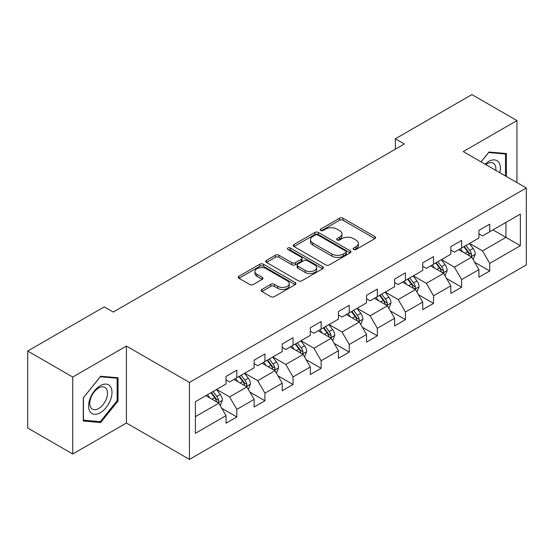 <?xml version="1.0" encoding="UTF-8"?>
<svg xmlns="http://www.w3.org/2000/svg" width="554" height="554" viewBox="0 0 554 554"><rect width="100%" height="100%" fill="white"/><g stroke="black" fill="none" stroke-linecap="round" stroke-linejoin="round"><path stroke-width="0.83" d="M353.604 249.473A1.752 1.011 0 0 0 356.084 249.473L374.864 238.622A2.5 1.44 0 0 0 375.598 237.604A2.5 1.44 0 0 0 374.864 236.586L343.044 218.207A2.5 1.44 0 0 0 339.505 218.207L320.718 229.051A1.752 1.011 0 0 0 320.205 229.772A1.752 1.011 0 0 0 320.718 230.485A1.752 1.011 0 0 0 323.197 230.485L325.627 229.079A7.998 4.619 0 0 1 336.943 229.079L339.595 230.609A7.998 4.619 0 0 1 341.936 233.878A7.998 4.619 0 0 1 339.595 237.147L337.164 238.545A1.752 1.011 0 0 0 336.652 239.266A1.752 1.011 0 0 0 337.164 239.979A1.752 1.011 0 0 0 339.637 239.979L342.067 238.573A7.998 4.619 0 0 1 353.383 238.573L356.035 240.104A7.998 4.619 0 0 1 358.383 243.372A7.998 4.619 0 0 1 356.035 246.641L353.604 248.04A1.752 1.011 0 0 0 353.092 248.753A1.752 1.011 0 0 0 353.604 249.473L353.604 248.04M261.883 289.458A2.5 1.44 0 0 0 261.156 290.483A2.5 1.44 0 0 0 261.883 291.501L270.816 296.66A2.5 1.44 0 0 0 274.348 296.66L295.213 284.611A2.5 1.44 0 0 0 295.947 283.593A2.5 1.44 0 0 0 295.213 282.568L263.385 264.196A2.5 1.44 0 0 0 259.854 264.196L238.989 276.238A2.5 1.44 0 0 0 238.255 277.263A2.5 1.44 0 0 0 238.989 278.281L249.778 284.507A2.5 1.44 0 0 0 253.31 284.507L262.243 279.354A2.5 1.44 0 0 0 262.97 278.337A2.5 1.44 0 0 0 262.243 277.312L256.89 274.223A6.69 3.864 0 0 1 254.93 271.495A6.69 3.864 0 0 1 259.064 267.928A6.69 3.864 0 0 1 266.349 268.766L287.304 280.857A6.69 3.864 0 0 1 289.264 283.593A6.69 3.864 0 0 1 285.13 287.159A6.69 3.864 0 0 1 277.845 286.321L274.348 284.306A2.5 1.44 0 0 0 270.816 284.306L261.883 289.458L261.883 291.501M126.409 346.056L72.733 377.045L27.7 351.042L27.7 428.007L72.733 454.003L126.409 423.014L189.454 459.411L189.454 382.454L126.409 346.056L126.409 423.014M516.93 182.571L516.93 120.585L463.255 151.581L526.3 187.979L189.454 382.454M516.93 120.585L471.904 94.589L395.348 138.784L395.348 149.185M27.7 351.042L104.256 306.847L113.258 312.047L404.351 143.985L395.348 138.784M325.8 264.909A2.5 1.44 0 0 0 329.339 264.909L350.204 252.866A2.5 1.44 0 0 0 350.931 251.841A2.5 1.44 0 0 0 350.204 250.823L318.377 232.451A2.5 1.44 0 0 0 314.838 232.451L293.98 244.494A2.5 1.44 0 0 0 293.246 245.512A2.5 1.44 0 0 0 293.98 246.537L325.8 264.909M288.579 249.847A1.752 1.011 0 0 1 290.351 250.096L290.351 248.019L322.705 266.696A2.5 1.44 0 0 1 323.439 267.721A2.5 1.44 0 0 1 322.705 268.738L301.847 280.781A2.5 1.44 0 0 1 298.308 280.781L266.481 262.409L266.481 260.366A2.5 1.44 0 0 0 265.754 261.391A2.5 1.44 0 0 0 266.481 262.409M266.481 260.366L275.414 255.214A2.5 1.44 0 0 1 278.946 255.214L291.854 262.665A2.5 1.44 0 0 0 295.393 262.665L301.314 259.244A2.5 1.44 0 0 0 302.048 258.226A2.5 1.44 0 0 0 301.314 257.201L287.879 249.445A1.752 1.011 0 0 1 287.367 248.732A1.752 1.011 0 0 1 288.447 247.797A1.752 1.011 0 0 1 290.351 248.019M189.454 459.411L526.3 264.937L526.3 187.979M221.787 408.298L236.828 416.982L236.828 409.385L254.127 399.406L254.127 406.996L264.93 400.757L264.93 393.167L282.221 383.181L282.221 390.771L293.031 384.531L293.031 376.942L310.323 366.956L310.323 374.552L321.133 368.313L321.133 360.716L338.425 350.737L338.425 358.327L349.235 352.088L349.235 344.491L366.526 334.512L366.526 342.102L377.329 335.863L377.329 328.273L394.628 318.287L394.628 325.877L405.431 319.637L405.431 312.047L422.723 302.062L422.723 309.658L433.533 303.419L433.533 295.822L450.824 285.843L450.824 293.433L461.634 287.194L461.634 279.597L478.926 269.618L478.926 277.208L489.736 270.968L489.736 263.379L520.358 245.699L520.358 214.079L505.947 222.403L505.947 237.375L520.358 245.699M236.828 416.982L226.025 423.221L226.025 415.632L195.403 433.311L195.403 401.692L226.025 384.012L226.025 376.422L236.828 370.183L236.828 377.773L254.127 367.787L254.127 360.197L264.93 353.958L264.93 361.547L282.221 351.568L282.221 343.972L293.031 337.732L293.031 345.329L310.323 335.343L310.323 327.753L321.133 321.507L321.133 329.104L338.425 319.118L338.425 311.528L349.235 305.289L349.235 312.878L366.526 302.893L366.526 295.303L377.329 289.063L377.329 296.653L394.628 286.674L394.628 279.077L405.431 272.838L405.431 280.435L422.723 270.449L422.723 262.859L433.533 256.613L433.533 264.21L450.824 254.224L450.824 246.634L461.634 240.394L461.634 247.984L478.926 237.998L478.926 230.409L489.736 224.169L489.736 231.759L520.358 214.079M233.947 379.435L246.918 386.927L229.626 396.906L216.656 389.42M226.025 379.85L229.626 381.935L236.828 377.773M229.626 396.906L236.828 409.385M246.918 386.927L254.127 399.406M262.049 363.216L275.019 370.702L257.728 380.688L244.757 373.195M254.127 363.632L257.728 365.709L264.93 361.547M257.728 380.688L264.93 393.167M275.019 370.702L282.221 383.181M290.151 346.991L303.121 354.477L285.829 364.463L272.859 356.977M282.221 347.406L285.829 349.484L293.031 345.329M285.829 364.463L293.031 376.942M303.121 354.477L310.323 366.956M318.252 330.766L331.216 338.252L313.924 348.237L300.954 340.752M310.323 331.181L313.924 333.266L321.133 329.104M313.924 348.237L321.133 360.716M331.216 338.252L338.425 350.737M346.347 314.54L359.317 322.033L342.026 332.012L329.055 324.526M338.425 314.956L342.026 317.04L349.235 312.878M342.026 332.012L349.235 344.491M359.317 322.033L366.526 334.512M374.449 298.322L387.419 305.808L370.127 315.794L357.157 308.301M366.526 298.738L370.127 300.815L377.329 296.653M370.127 315.794L377.329 328.273M387.419 305.808L394.628 318.287M402.55 282.097L415.521 289.583L398.229 299.569L385.259 292.083M394.628 282.512L398.229 284.59L405.431 280.435M398.229 299.569L405.431 312.047M415.521 289.583L422.723 302.062M430.652 265.872L443.622 273.357L426.331 283.343L413.36 275.857M422.723 266.287L426.331 268.371L433.533 264.21M426.331 283.343L433.533 295.822M443.622 273.357L450.824 285.843M458.754 249.646L471.717 257.139L454.425 267.118L441.462 259.632M450.824 250.062L454.425 252.146L461.634 247.984M454.425 267.118L461.634 279.597M471.717 257.139L478.926 269.618M492.977 229.889L505.947 237.375L482.527 250.9L469.557 243.407M478.926 233.843L482.527 235.921L489.736 231.759M482.527 250.9L489.736 263.379M72.733 377.045L72.733 454.003M195.403 416.67L218.816 403.146L205.846 395.66M218.816 403.146L226.025 415.632M474.695 262.284L489.736 270.968M446.593 278.51L461.634 287.194M418.492 294.735L433.533 303.419M390.39 310.953L405.431 319.637M362.288 327.179L377.329 335.863M334.194 343.404L349.235 352.088M306.092 359.629L321.133 368.313M277.99 375.847L293.031 384.531M249.889 392.073L264.93 400.757M506.398 176.484L506.398 153.562L489.016 152.011L481.087 161.872M83.273 421.026L100.655 422.584L118.037 400.957L118.037 377.78L100.655 376.228L83.273 397.855L83.273 421.026M117.136 400.438L118.037 400.957M98.813 421.518L100.655 422.584M354.304 249.716L356.035 248.718A7.998 4.619 0 0 0 358.383 245.45L358.383 243.372M341.936 233.878L341.936 235.956A7.998 4.619 0 0 1 339.595 239.224L337.864 240.221M374.864 236.586L374.864 238.622L343.044 220.291A2.5 1.44 0 0 0 339.505 220.291L321.417 230.727M350.17 252.887L318.377 234.529A2.5 1.44 0 0 0 314.838 234.529L294.008 246.558M345.779 252.562A1.752 1.011 0 0 0 346.292 251.841A1.752 1.011 0 0 0 345.779 251.128L317.844 235A1.752 1.011 0 0 0 315.371 235L312.809 236.482A7.998 4.619 0 0 0 310.462 239.75A7.998 4.619 0 0 0 312.809 243.012L331.901 254.037A7.998 4.619 0 0 0 343.217 254.037L345.779 252.562L345.779 254.639A1.752 1.011 0 0 0 346.292 253.926L346.292 251.841M310.462 239.75L310.462 241.828A7.998 4.619 0 0 0 312.809 245.097L312.809 243.012M345.779 254.639L343.217 256.121A7.998 4.619 0 0 1 331.901 256.121L312.809 245.097M266.516 262.43L275.414 257.291L275.414 255.214M302.048 258.226L302.048 260.304A2.5 1.44 0 0 1 301.314 261.322L295.393 264.743A2.5 1.44 0 0 1 291.854 264.743L278.946 257.291A2.5 1.44 0 0 0 275.414 257.291M290.351 250.096L322.677 268.759M305.247 270.394A6.69 3.864 0 0 0 312.539 271.231A6.69 3.864 0 0 0 316.666 267.665A6.69 3.864 0 0 0 314.707 264.937L307.325 260.671A2.5 1.44 0 0 0 303.793 260.671L297.865 264.092A2.5 1.44 0 0 0 297.131 265.117A2.5 1.44 0 0 0 297.865 266.135L305.247 270.394L305.247 272.478A6.69 3.864 0 0 0 312.539 273.316A6.69 3.864 0 0 0 316.666 269.75L316.666 267.665M297.131 265.117L297.131 267.194A2.5 1.44 0 0 0 297.865 268.212L297.865 266.135M305.247 272.478L297.865 268.212M289.264 283.593L289.264 285.67A6.69 3.864 0 0 1 285.13 289.236A6.69 3.864 0 0 1 277.845 288.399L274.348 286.383A2.5 1.44 0 0 0 270.816 286.383L261.917 291.522M254.93 271.495L254.93 273.572A6.69 3.864 0 0 0 256.89 276.308L256.89 274.223M262.208 279.375L256.89 276.308M295.178 284.631L263.385 266.273A2.5 1.44 0 0 0 259.854 266.273L239.023 278.302M473.144 259.604L475.284 254.203A6.752 3.899 -120 0 0 473.13 248.455L469.411 243.49M462.936 252.063L460.409 248.691M470.678 256.537L471.496 255.671L471.641 254.494A6.752 3.899 -120 0 0 469.709 250.429L465.99 245.47M464.3 246.447L468.428 251.952A3.442 1.987 60 0 1 469.051 252.998L471.641 254.494M463.83 246.717L467.548 251.682A6.752 3.899 60 0 1 469.48 255.74M504.375 153.382L505.497 154.026L505.497 175.964M481.121 161.893L488.656 152.523L505.497 154.026M499.798 172.675A16.558 9.556 120 0 0 496.931 160.639A16.558 9.556 120 0 0 485.069 164.178M495.795 170.362A12.534 7.237 120 0 0 493.282 163.174A12.534 7.237 120 0 0 485.796 164.593M100.295 412.716A16.558 9.556 120 0 0 111.998 392.44A16.558 9.556 120 0 0 100.295 385.674A16.558 9.556 120 0 0 88.585 405.957A16.558 9.556 120 0 0 100.295 412.716M98.654 408.485A12.534 7.237 120 0 0 106.839 397.44A12.534 7.237 120 0 0 104.921 387.391A12.534 7.237 120 0 0 98.654 388.015A12.534 7.237 120 0 0 90.461 399.06A12.534 7.237 120 0 0 92.38 409.108A12.534 7.237 120 0 0 98.654 408.485M83.453 397.689L100.295 376.741L117.136 378.244L117.136 400.701L100.295 421.656L83.453 420.147L83.412 397.675M116.021 377.599L117.136 378.244M445.042 275.823L447.189 270.428A6.752 3.899 -120 0 0 445.035 264.68L441.316 259.715M434.835 268.288L432.307 264.916M442.577 272.755L443.394 271.889L443.539 270.712A6.752 3.899 -120 0 0 441.607 266.654L437.889 261.689M436.199 262.665L440.326 268.171A3.442 1.987 60 0 1 440.949 269.216L443.539 270.712M435.728 262.942L439.447 267.901A6.752 3.899 60 0 1 441.379 271.966M416.94 292.048L419.087 286.653A6.752 3.899 -120 0 0 416.933 280.906L413.215 275.94M406.733 284.514L404.205 281.141M414.475 288.98L415.292 288.115L415.445 286.937A6.752 3.899 -120 0 0 413.513 282.879L409.794 277.914M408.097 278.891L412.224 284.396A3.442 1.987 60 0 1 412.848 285.442L415.445 286.937M407.626 279.161L411.345 284.126A6.752 3.899 60 0 1 413.277 288.184M388.846 308.273L390.986 302.872A6.752 3.899 -120 0 0 388.832 297.124L385.113 292.166M378.631 300.732L376.104 297.359M386.373 305.206L387.191 304.34L387.343 303.163A6.752 3.899 -120 0 0 385.411 299.105L381.692 294.139M380.002 295.116L384.123 300.621A3.442 1.987 60 0 1 384.746 301.667L387.343 303.163M379.532 295.386L383.25 300.351A6.752 3.899 60 0 1 385.182 304.409M360.744 324.499L362.884 319.097A6.752 3.899 -120 0 0 360.73 313.349L357.011 308.384M350.53 316.957L348.009 313.585M358.272 321.431L359.096 320.565L359.241 319.388A6.752 3.899 -120 0 0 357.309 315.323L353.591 310.365M351.901 311.341L356.021 316.846A3.442 1.987 60 0 1 356.651 317.892L359.241 319.388M351.43 311.611L355.149 316.576A6.752 3.899 60 0 1 357.081 320.634M332.642 340.717L334.782 335.322A6.752 3.899 -120 0 0 332.629 329.575L328.91 324.609M322.435 333.183L319.907 329.81M330.177 337.649L330.994 336.784L331.14 335.606A6.752 3.899 -120 0 0 329.208 331.548L325.489 326.583M323.799 327.559L327.926 333.065A3.442 1.987 60 0 1 328.55 334.11L331.14 335.606M323.328 327.836L327.047 332.795A6.752 3.899 60 0 1 328.979 336.86M304.541 356.942L306.687 351.548A6.752 3.899 -120 0 0 304.534 345.8L300.815 340.835M294.333 349.408L291.806 346.035M302.075 353.874L302.893 353.009L303.038 351.832A6.752 3.899 -120 0 0 301.106 347.774L297.387 342.808M295.697 343.785L299.825 349.29A3.442 1.987 60 0 1 300.448 350.336L303.038 351.832M295.227 344.055L298.945 349.02A6.752 3.899 60 0 1 300.877 353.078M276.439 373.167L278.586 367.766A6.752 3.899 -120 0 0 276.432 362.018L272.713 357.06M266.232 365.626L263.704 362.254M273.974 370.1L274.791 369.234L274.943 368.057A6.752 3.899 -120 0 0 273.004 363.999L269.292 359.034M267.596 360.01L271.723 365.515A3.442 1.987 60 0 1 272.346 366.561L274.943 368.057M267.125 360.28L270.844 365.245A6.752 3.899 60 0 1 272.776 369.303M248.344 389.393L250.484 383.991A6.752 3.899 -120 0 0 248.331 378.244L244.612 373.278M238.13 381.851L235.602 378.479M245.872 386.325L246.689 385.459L246.842 384.282A6.752 3.899 -120 0 0 244.91 380.217L241.191 375.259M239.501 376.235L243.621 381.741A3.442 1.987 60 0 1 244.245 382.786L246.842 384.282M239.03 376.505L242.749 381.471A6.752 3.899 60 0 1 244.681 385.529M220.243 405.611L222.383 400.217A6.752 3.899 -120 0 0 220.229 394.469L216.51 389.504M210.028 398.077L207.508 394.704M217.77 402.543L218.595 401.685L218.74 400.5A6.752 3.899 -120 0 0 216.808 396.442L213.089 391.477M211.399 392.454L215.52 397.959A3.442 1.987 60 0 1 216.15 399.005L218.74 400.5M210.929 392.731L214.647 397.689A6.752 3.899 60 0 1 216.579 401.754M356.035 248.718L356.035 246.641M337.164 239.979L337.164 238.545M339.595 239.224L339.595 237.147M320.718 230.485L320.718 229.051M339.505 220.291L339.505 218.207M343.044 220.291L343.044 218.207M293.98 246.537L293.98 244.494M314.838 234.529L314.838 232.451M318.377 234.529L318.377 232.451M350.204 252.866L350.204 250.823M331.901 256.121L331.901 254.037M343.217 256.121L343.217 254.037M278.946 257.291L278.946 255.214M291.854 264.743L291.854 262.665M295.393 264.743L295.393 262.665M301.314 261.322L301.314 259.244M322.705 268.738L322.705 266.696M270.816 286.383L270.816 284.306M274.348 286.383L274.348 284.306M277.845 288.399L277.845 286.321M262.243 279.354L262.243 277.312M238.989 278.281L238.989 276.238M259.854 266.273L259.854 264.196M263.385 266.273L263.385 264.196M295.213 284.611L295.213 282.568M471.052 256.751L475.242 254.334M469.709 250.429L473.13 248.455M464.91 253.206L467.548 251.682M442.951 272.977L447.14 270.56M441.607 266.654L445.035 264.68M436.808 269.424L439.447 267.901M414.856 289.202L419.039 286.778M413.513 282.879L416.933 280.906M408.707 285.649L411.345 284.126M386.754 305.42L390.944 303.003M385.411 299.105L388.832 297.124M380.605 301.875L383.25 300.351M358.653 321.645L362.842 319.229M357.309 315.323L360.73 313.349M352.51 318.1L355.149 316.576M330.551 337.871L334.741 335.454M329.208 331.548L332.629 329.575M324.409 334.318L327.047 332.795M302.449 354.096L306.639 351.672M301.106 347.774L304.534 345.8M296.307 350.543L298.945 349.02M274.355 370.314L278.537 367.898M273.004 363.999L276.432 362.018M268.205 366.769L270.844 365.245M246.253 386.54L250.443 384.123M244.91 380.217L248.331 378.244M240.104 382.994L242.749 381.471M218.151 402.765L222.341 400.348M216.808 396.442L220.229 394.469M212.002 399.212L214.647 397.689"/></g></svg>
